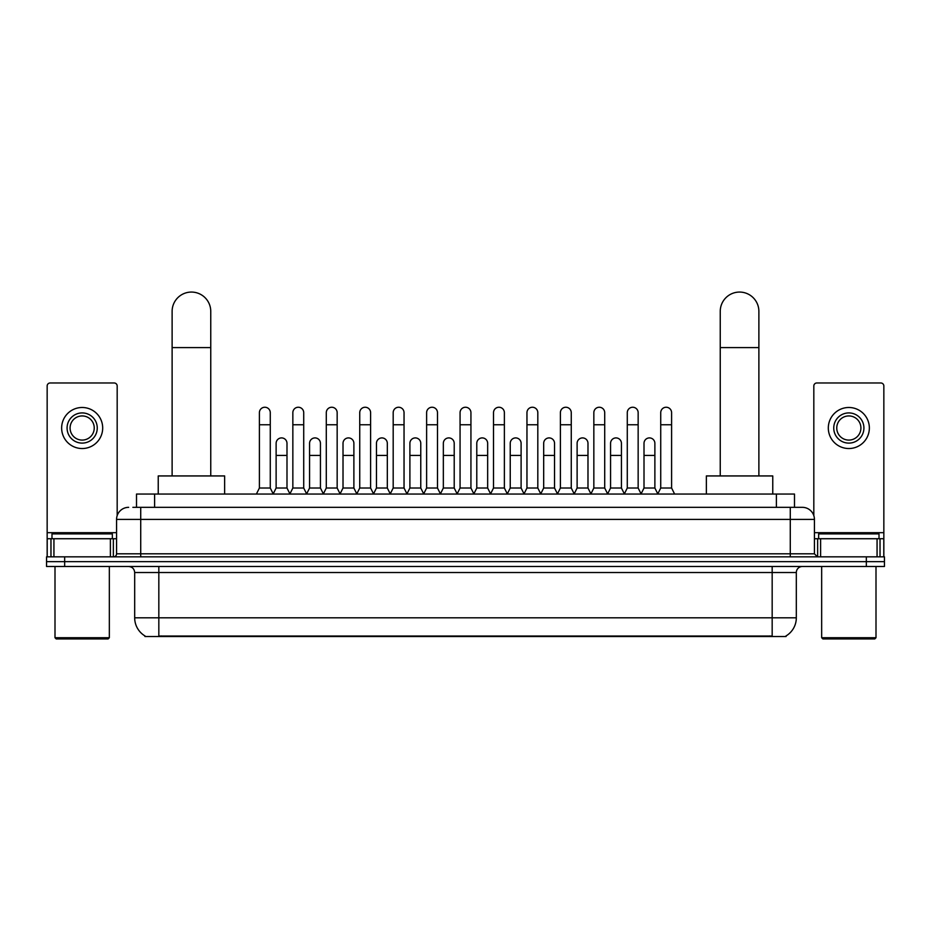 <?xml version="1.0" encoding="UTF-8"?>
<svg xmlns="http://www.w3.org/2000/svg" width="931" height="931" viewBox="0 0 931 931"><rect width="100%" height="100%" fill="white"/><g stroke="black" fill="none" stroke-linecap="round" stroke-linejoin="round"><path stroke-width="1.4" d="M136.508 507.337L136.508 494.058L794.492 494.058L794.492 507.337M786.055 635.931L786.055 636.525L144.945 636.525L144.945 635.931M145.131 636.036A21.134 21.134 0 0 1 134.681 617.812L158.829 617.812L158.829 636.036L772.171 636.036L772.171 617.812L796.319 617.812L796.319 572.53A6.04 6.04 0 0 1 802.347 566.49M134.681 617.812L134.681 572.53C134.332 568.864 132.318 566.851 128.653 566.49M785.869 636.036A21.134 21.134 0 0 0 796.319 617.812M64.658 556.831L884.45 556.831L884.45 561.661L46.55 561.661L46.55 566.49L64.658 566.49L64.658 561.661L46.55 561.661L46.55 556.831L64.658 556.831L64.658 561.661L884.45 561.661L884.45 566.49L64.658 566.49M133.156 507.337L802.347 507.337A12.068 12.068 0 0 1 814.427 519.405L814.427 553.817L817.441 556.831M132.877 507.337L140.721 507.337L140.721 519.405L116.573 519.405L116.573 553.817A3.014 3.014 0 0 1 113.559 556.831M128.653 507.337A12.068 12.068 0 0 0 116.573 519.405M814.427 519.405L790.279 519.405L790.279 507.337L802.347 507.337M110.393 556.831L110.393 538.723L53.94 538.723L53.94 556.831M117.178 515.634L117.178 385.993A3.014 3.014 0 0 0 114.164 382.978L50.169 382.978A3.014 3.014 0 0 0 47.155 385.993L47.155 538.723L53.94 538.723M110.393 538.723L116.573 538.723M47.155 556.831L47.155 538.723M82.172 412.922A15.094 15.094 0 0 0 67.079 428.016A15.094 15.094 0 0 0 82.172 443.109A15.094 15.094 0 0 0 97.255 428.016A15.094 15.094 0 0 0 82.172 412.922M82.172 415.936A12.068 12.068 0 0 0 70.093 428.016A12.068 12.068 0 0 0 82.172 440.084A12.068 12.068 0 0 0 94.24 428.016A12.068 12.068 0 0 0 82.172 415.936M82.172 448.533A20.529 20.529 0 0 0 102.689 428.016A20.529 20.529 0 0 0 82.172 407.487A20.529 20.529 0 0 0 61.644 428.016A20.529 20.529 0 0 0 82.172 448.533M108.124 638.934L56.209 638.934L54.999 637.723L109.334 637.723L108.124 638.934M54.999 566.49L54.999 637.723M109.334 566.49L109.334 637.723M112.348 538.723L112.348 533.894L51.985 533.894L51.985 538.723M172.119 475.939L172.119 311.385A19.318 19.318 0 0 1 191.437 292.066A19.318 19.318 0 0 1 210.755 311.385A19.318 19.318 0 0 0 191.437 292.066M210.755 475.939L210.755 311.385M224.639 494.058L224.639 475.939L158.235 475.939L158.235 494.058M720.245 475.939L720.245 311.385A19.318 19.318 0 0 1 739.563 292.066A19.318 19.318 0 0 1 758.881 311.385A19.318 19.318 0 0 0 739.563 292.066M758.881 475.939L758.881 311.385M772.765 494.058L772.765 475.939L706.361 475.939L706.361 494.058M256.386 494.058L259.4 488.019L270.269 488.019L273.295 494.058M270.269 488.019L270.269 412.677A5.435 5.435 0 0 0 264.835 407.243A5.435 5.435 0 0 1 265.184 407.254M259.4 488.019L259.4 424.757L270.269 424.757M259.4 424.757L259.4 412.677A5.435 5.435 0 0 1 264.835 407.243M289.832 494.058L292.846 488.019L303.715 488.019L306.73 494.058M303.715 488.019L303.715 412.677A5.435 5.435 0 0 0 298.281 407.243A5.435 5.435 0 0 1 298.618 407.254M292.846 488.019L292.846 424.757L303.715 424.757M292.846 424.757L292.846 412.677A5.435 5.435 0 0 1 298.281 407.243M323.278 494.058L326.292 488.019L337.162 488.019L340.176 494.058M337.162 488.019L337.162 412.677A5.435 5.435 0 0 0 331.727 407.243A5.435 5.435 0 0 1 332.064 407.254M326.292 488.019L326.292 424.757L337.162 424.757M326.292 424.757L326.292 412.677A5.435 5.435 0 0 1 331.727 407.243M356.713 494.058L359.738 488.019L370.608 488.019L373.622 494.058M370.608 488.019L370.608 412.677A5.435 5.435 0 0 0 365.173 407.243A5.435 5.435 0 0 1 365.511 407.254M359.738 488.019L359.738 424.757L370.608 424.757M359.738 424.757L359.738 412.677A5.435 5.435 0 0 1 365.173 407.243M390.159 494.058L393.185 488.019L404.042 488.019L407.068 494.058M404.042 488.019L404.042 412.677A5.435 5.435 0 0 0 398.608 407.243A5.435 5.435 0 0 1 398.957 407.254M393.185 488.019L393.185 424.757L404.042 424.757M393.185 424.757L393.185 412.677A5.435 5.435 0 0 1 398.608 407.243M423.605 494.058L426.619 488.019L437.489 488.019L440.503 494.058M437.489 488.019L437.489 412.677A5.435 5.435 0 0 0 432.054 407.243A5.435 5.435 0 0 1 432.403 407.254M426.619 488.019L426.619 424.757L437.489 424.757M426.619 424.757L426.619 412.677A5.435 5.435 0 0 1 432.054 407.243M457.051 494.058L460.065 488.019L470.935 488.019L473.949 494.058M470.935 488.019L470.935 412.677A5.435 5.435 0 0 0 465.5 407.243A5.435 5.435 0 0 1 465.837 407.254M460.065 488.019L460.065 424.757L470.935 424.757M460.065 424.757L460.065 412.677A5.435 5.435 0 0 1 465.5 407.243M490.497 494.058L493.511 488.019L504.381 488.019L507.395 494.058M504.381 488.019L504.381 412.677A5.435 5.435 0 0 0 498.946 407.243A5.435 5.435 0 0 1 499.284 407.254M493.511 488.019L493.511 424.757L504.381 424.757M493.511 424.757L493.511 412.677A5.435 5.435 0 0 1 498.946 407.243M523.932 494.058L526.958 488.019L537.815 488.019L540.841 494.058M537.815 488.019L537.815 412.677A5.435 5.435 0 0 0 532.392 407.243A5.435 5.435 0 0 1 532.73 407.254M526.958 488.019L526.958 424.757L537.815 424.757M526.958 424.757L526.958 412.677A5.435 5.435 0 0 1 532.392 407.243M557.378 494.058L560.392 488.019L571.262 488.019L574.287 494.058M571.262 488.019L571.262 412.677A5.435 5.435 0 0 0 565.827 407.243A5.435 5.435 0 0 1 566.176 407.254M560.392 488.019L560.392 424.757L571.262 424.757M560.392 424.757L560.392 412.677A5.435 5.435 0 0 1 565.827 407.243M590.824 494.058L593.838 488.019L604.708 488.019L607.722 494.058M604.708 488.019L604.708 412.677A5.435 5.435 0 0 0 599.273 407.243A5.435 5.435 0 0 1 599.611 407.254M593.838 488.019L593.838 424.757L604.708 424.757M593.838 424.757L593.838 412.677A5.435 5.435 0 0 1 599.273 407.243M624.27 494.058L627.285 488.019L638.154 488.019L641.168 494.058M638.154 488.019L638.154 412.677A5.435 5.435 0 0 0 632.719 407.243A5.435 5.435 0 0 1 633.057 407.254M627.285 488.019L627.285 424.757L638.154 424.757M627.285 424.757L627.285 412.677A5.435 5.435 0 0 1 632.719 407.243M657.705 494.058L660.731 488.019L671.6 488.019L674.614 494.058M671.6 488.019L671.6 412.677A5.435 5.435 0 0 0 666.165 407.243A5.435 5.435 0 0 1 666.503 407.254M660.731 488.019L660.731 424.757L671.6 424.757M660.731 424.757L660.731 412.677A5.435 5.435 0 0 1 666.165 407.243M273.202 493.872L276.123 488.019L286.992 488.019L289.925 493.872M286.992 488.019L286.992 443.342A5.435 5.435 0 0 0 281.907 437.919A5.435 5.435 0 0 1 286.992 443.342M276.123 488.019L276.123 455.422L286.992 455.422M276.123 455.422L276.123 443.342A5.435 5.435 0 0 1 281.907 437.919M306.648 493.872L309.569 488.019L320.439 488.019L323.36 493.872M320.439 488.019L320.439 443.342A5.435 5.435 0 0 0 315.341 437.919A5.435 5.435 0 0 1 320.439 443.342M309.569 488.019L309.569 455.422L320.439 455.422M309.569 455.422L309.569 443.342A5.435 5.435 0 0 1 315.341 437.919M340.083 493.872L343.015 488.019L353.885 488.019L356.806 493.872M353.885 488.019L353.885 443.342A5.435 5.435 0 0 0 348.788 437.919A5.435 5.435 0 0 1 353.885 443.342M343.015 488.019L343.015 455.422L353.885 455.422M343.015 455.422L343.015 443.342A5.435 5.435 0 0 1 348.788 437.919M373.529 493.872L376.461 488.019L387.319 488.019L390.252 493.872M387.319 488.019L387.319 443.342A5.435 5.435 0 0 0 382.234 437.919A5.435 5.435 0 0 1 387.319 443.342M376.461 488.019L376.461 455.422L387.319 455.422M376.461 455.422L376.461 443.342A5.435 5.435 0 0 1 382.234 437.919M406.975 493.872L409.896 488.019L420.765 488.019L423.698 493.872M420.765 488.019L420.765 443.342A5.435 5.435 0 0 0 415.68 437.919A5.435 5.435 0 0 1 420.765 443.342M409.896 488.019L409.896 455.422L420.765 455.422M409.896 455.422L409.896 443.342A5.435 5.435 0 0 1 415.68 437.919M440.421 493.872L443.342 488.019L454.212 488.019L457.144 493.872M454.212 488.019L454.212 443.342A5.435 5.435 0 0 0 449.114 437.919A5.435 5.435 0 0 1 454.212 443.342M443.342 488.019L443.342 455.422L454.212 455.422M443.342 455.422L443.342 443.342A5.435 5.435 0 0 1 449.114 437.919M473.856 493.872L476.788 488.019L487.658 488.019L490.579 493.872M487.658 488.019L487.658 443.342A5.435 5.435 0 0 0 482.561 437.919A5.435 5.435 0 0 1 487.658 443.342M476.788 488.019L476.788 455.422L487.658 455.422M476.788 455.422L476.788 443.342A5.435 5.435 0 0 1 482.561 437.919M507.302 493.872L510.235 488.019L521.104 488.019L524.025 493.872M521.104 488.019L521.104 443.342A5.435 5.435 0 0 0 516.007 437.919A5.435 5.435 0 0 1 521.104 443.342M510.235 488.019L510.235 455.422L521.104 455.422M510.235 455.422L510.235 443.342A5.435 5.435 0 0 1 516.007 437.919M540.748 493.872L543.681 488.019L554.539 488.019L557.471 493.872M554.539 488.019L554.539 443.342A5.435 5.435 0 0 0 549.453 437.919A5.435 5.435 0 0 1 554.539 443.342M543.681 488.019L543.681 455.422L554.539 455.422M543.681 455.422L543.681 443.342A5.435 5.435 0 0 1 549.453 437.919M574.194 493.872L577.115 488.019L587.985 488.019L590.917 493.872M587.985 488.019L587.985 443.342A5.435 5.435 0 0 0 582.899 437.919A5.435 5.435 0 0 1 587.985 443.342M577.115 488.019L577.115 455.422L587.985 455.422M577.115 455.422L577.115 443.342A5.435 5.435 0 0 1 582.899 437.919M607.64 493.872L610.561 488.019L621.431 488.019L624.352 493.872M621.431 488.019L621.431 443.342A5.435 5.435 0 0 0 616.334 437.919A5.435 5.435 0 0 1 621.431 443.342M610.561 488.019L610.561 455.422L621.431 455.422M610.561 455.422L610.561 443.342A5.435 5.435 0 0 1 616.334 437.919M641.075 493.872L644.008 488.019L654.877 488.019L657.798 493.872M654.877 488.019L654.877 443.342A5.435 5.435 0 0 0 649.78 437.919A5.435 5.435 0 0 1 654.877 443.342M644.008 488.019L644.008 455.422L654.877 455.422M644.008 455.422L644.008 443.342A5.435 5.435 0 0 1 649.78 437.919M877.06 556.831L877.06 538.723L820.607 538.723L820.607 556.831M877.06 538.723L883.845 538.723L883.845 385.993A3.014 3.014 0 0 0 880.831 382.978L816.836 382.978A3.014 3.014 0 0 0 813.822 385.993L813.822 515.634M814.427 538.723L820.607 538.723M883.845 538.723L883.845 556.831M848.828 412.922A15.094 15.094 0 0 0 833.745 428.016A15.094 15.094 0 0 0 848.828 443.109A15.094 15.094 0 0 0 863.921 428.016A15.094 15.094 0 0 0 848.828 412.922M848.828 415.936A12.068 12.068 0 0 0 836.76 428.016A12.068 12.068 0 0 0 848.828 440.084A12.068 12.068 0 0 0 860.907 428.016A12.068 12.068 0 0 0 848.828 415.936M848.828 448.533A20.529 20.529 0 0 0 869.356 428.016A20.529 20.529 0 0 0 848.828 407.487A20.529 20.529 0 0 0 828.311 428.016A20.529 20.529 0 0 0 848.828 448.533M874.791 638.934L822.876 638.934L821.666 637.723L876.001 637.723L874.791 638.934M821.666 566.49L821.666 637.723M876.001 566.49L876.001 637.723M879.015 538.723L879.015 533.894L818.652 533.894L818.652 538.723M769.751 636.525L769.751 635.931M161.249 636.525L161.249 635.931M154.616 507.337L154.616 494.058M776.384 507.337L776.384 494.058M772.171 566.49L772.171 572.53L134.681 572.53M796.319 572.53L772.171 572.53L772.171 617.812L158.829 617.812L158.829 566.49M866.342 566.49L866.342 556.831M140.721 556.831L140.721 553.817L814.427 553.817M116.573 553.817L140.721 553.817L140.721 519.405L790.279 519.405L790.279 556.831M116.573 532.683L47.155 532.683M113.361 538.723L113.361 556.831M47.202 538.723L47.202 556.831M50.972 556.831L50.972 538.723M172.119 347.6L210.755 347.6M720.245 347.6L758.881 347.6M883.845 532.683L814.427 532.683M883.798 556.831L883.798 538.723M880.028 538.723L880.028 556.831M817.639 556.831L817.639 538.723"/></g></svg>
